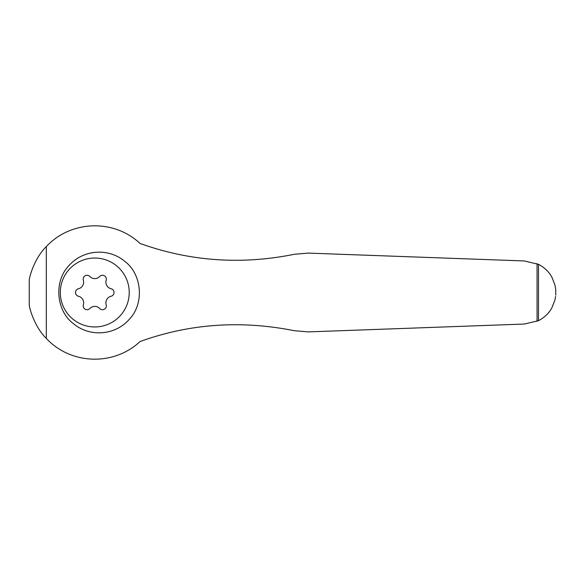 <?xml version="1.0" encoding="UTF-8"?>
<svg xmlns="http://www.w3.org/2000/svg" width="585" height="585" viewBox="0 0 585 585"><rect width="100%" height="100%" fill="white"/><g stroke="black" fill="none" stroke-linecap="round" stroke-linejoin="round"><path stroke-width="0.88" d="M555.618 296.361L554.916 300.142L551.86 307.871C549.066 313.099 544.613 317.37 538.492 320.675L524.306 324.046L308.163 331.9L294.394 330.722C240.969 320.053 189.511 323.659 140.027 341.552C113.607 366.356 70.602 364.674 46.303 338.379C36.058 328.543 30.164 311.659 29.25 305.165L29.25 279.835C30.193 273.305 35.985 256.559 46.303 246.621C70.529 220.443 113.519 218.541 140.027 243.448C190.008 261.378 241.466 264.983 294.394 254.278L308.163 253.1L524.306 260.954L538.492 264.325C544.606 267.623 549.059 271.893 551.86 277.136L554.916 284.858L555.713 289.495M68.854 265.714C53.688 281.312 56.131 310.686 73.293 323.563C89.395 337.245 114.909 335.695 129.226 319.403C144.495 303.688 142.14 274.387 124.788 261.334C108.393 247.594 82.982 249.502 68.854 265.714M29.25 291.864A65.52 65.52 0 0 0 29.25 293.136L29.25 291.864M94.77 258.043A34.456 34.456 0 0 1 124.612 309.728A34.456 34.456 0 0 1 64.928 309.728A34.456 34.456 0 0 1 94.77 258.043M83.355 280.237A3.861 3.861 0 0 1 89.863 276.486A6.749 6.749 0 0 0 99.684 276.486A3.861 3.861 0 0 1 106.185 280.237A6.749 6.749 0 0 0 111.099 288.749A3.861 3.861 0 0 1 111.099 296.251A6.749 6.749 0 0 0 106.185 304.763A3.861 3.861 0 0 1 99.684 308.514A6.749 6.749 0 0 0 89.863 308.514A3.861 3.861 0 0 1 83.355 304.763A6.749 6.749 0 0 0 78.448 296.251A3.861 3.861 0 0 1 78.448 288.749A6.749 6.749 0 0 0 83.355 280.237M46.303 338.379L46.303 246.621M537.067 321.355L537.067 263.645M538.492 320.675L538.492 264.325M555.75 289.933L555.75 295.074"/></g></svg>
